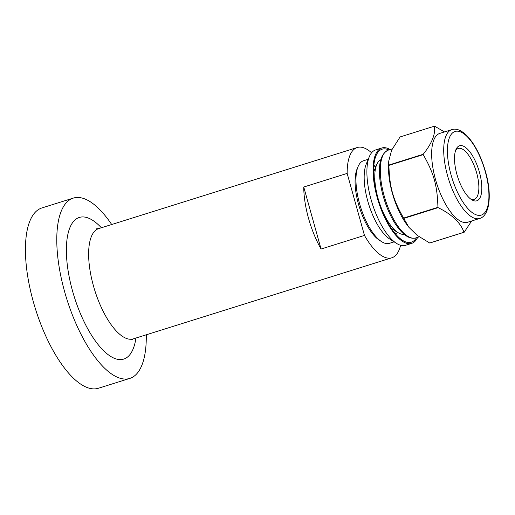 <?xml version="1.0" encoding="UTF-8"?>
<svg xmlns="http://www.w3.org/2000/svg" width="515" height="515" viewBox="0 0 515 515"><rect width="100%" height="100%" fill="white"/><g stroke="black" fill="none" stroke-linecap="round" stroke-linejoin="round"><path stroke-width="0.77" d="M444.477 131.93L434.57 126.169A55.221 21.257 -107.4 0 0 434.409 126.181C435.671 133.977 431.937 143.344 423.208 154.268L388.883 165.032L388.754 161.008L391.651 150.135L400.091 136.945L434.409 126.181M429.703 243.009L417.124 235.329L408.91 227.315L403.786 218.411L438.111 207.648C451.745 214.279 460.384 222.48 464.021 232.246L429.703 243.009A55.221 21.257 -107.4 0 0 429.787 243.003A55.221 21.257 -107.4 0 0 429.864 242.996L464.182 232.233L471.65 220.987M423.221 154.622C433.836 173.162 437.319 185.638 437.93 207.313L403.612 218.077C393.003 199.53 389.52 187.061 388.902 165.386L423.221 154.622A55.221 21.257 -107.4 0 1 423.208 154.268M417.659 237.344A49.981 19.242 -107.4 0 1 411.672 243.383A49.981 19.242 -107.4 0 1 410.12 243.698A49.981 19.242 -107.4 0 1 377.765 199.492A49.981 19.242 -107.4 0 1 381.763 148.005A49.981 19.242 -107.4 0 1 390.125 149.543M416.403 237.737A48.745 18.765 -107.4 0 1 409.792 242.514A48.745 18.765 -107.4 0 1 402.505 240.312A48.745 18.765 -107.4 0 1 378.815 201.314A48.745 18.765 -107.4 0 1 375.995 155.762A48.745 18.765 -107.4 0 1 388.87 149.942M408.91 227.315L407.597 225.615A46.009 17.716 -107.4 0 1 388.561 164.916L388.754 161.008M403.786 218.411A55.221 21.257 -107.4 0 1 403.612 218.077M388.902 165.386A55.221 21.257 -107.4 0 1 388.883 165.032M438.111 207.648A55.221 21.257 -107.4 0 1 437.93 207.313M373.845 165.476A35.741 13.757 -107.4 0 1 374.572 165.186A35.741 13.757 -107.4 0 1 376.581 164.948M397.741 232.439A35.741 13.757 -107.4 0 1 395.958 233.385A35.741 13.757 -107.4 0 1 395.198 233.565M411.672 243.383L405.524 245.314A49.981 19.242 -107.4 0 1 403.972 245.623A49.981 19.242 -107.4 0 1 396.505 243.37A49.981 19.242 -107.4 0 1 372.21 203.38A49.981 19.242 -107.4 0 1 369.319 156.682A49.981 19.242 -107.4 0 1 375.615 149.936L381.763 148.005M396.505 243.37L389.797 239.076A43.266 16.66 -107.4 0 1 368.766 204.461A43.266 16.66 -107.4 0 1 366.262 164.034L369.319 156.682M394.136 241.85L389.411 243.338A43.266 16.66 -107.4 0 1 388.065 243.601A43.266 16.66 -107.4 0 1 381.596 241.651A43.266 16.66 -107.4 0 1 360.564 207.03A43.266 16.66 -107.4 0 1 358.067 166.603A43.266 16.66 -107.4 0 1 363.513 160.764L368.238 159.277M381.596 241.651L379.407 240.248A41.078 15.817 -107.4 0 1 359.444 207.384A41.078 15.817 -107.4 0 1 357.069 169.004L358.067 166.603M479.69 218.469L467.633 222.248A46.556 17.922 -107.4 0 1 466.184 222.538A46.556 17.922 -107.4 0 1 436.044 181.364A46.556 17.922 -107.4 0 1 439.771 133.404L451.829 129.619C455.917 128.203 460.674 129.954 466.101 134.879C474.334 143.221 480.804 155.491 485.516 171.701C491.896 193.144 490.209 215.54 479.69 218.469A46.556 17.922 -107.4 0 1 478.248 218.759A46.556 17.922 -107.4 0 1 448.102 177.585A46.556 17.922 -107.4 0 1 451.829 129.619M404.14 234.286A39.108 15.057 -107.4 0 1 403.779 234.325A39.108 15.057 -107.4 0 1 397.934 232.561A39.108 15.057 -107.4 0 1 378.931 201.275A39.108 15.057 -107.4 0 1 376.665 164.736A39.108 15.057 -107.4 0 1 380.778 159.779M397.934 232.561L393.067 229.445A34.235 13.178 -107.4 0 1 391.014 227.894M373.645 172.519A34.235 13.178 -107.4 0 1 374.45 170.072L376.665 164.736M455.447 150.972A26.645 10.261 -107.4 0 1 458.273 148.468A26.645 10.261 -107.4 0 1 476.034 170.826A26.645 10.261 -107.4 0 1 474.218 199.318A26.645 10.261 -107.4 0 1 473.388 199.485A26.645 10.261 -107.4 0 1 470.465 198.874M475.905 200.985A28.84 11.105 -107.4 0 1 471.598 199.678A28.84 11.105 -107.4 0 1 457.577 176.613A28.84 11.105 -107.4 0 1 455.91 149.665A28.84 11.105 -107.4 0 1 477.109 165.251A28.84 11.105 -107.4 0 1 475.905 200.985M347.155 173.407L364.472 235.419L321.057 249.028A57.783 22.248 -107.4 0 1 303.747 187.022L347.155 173.407A57.783 22.248 -107.4 0 1 357.243 147.515A57.783 22.248 -107.4 0 1 371.585 152.781M303.747 187.022L321.057 249.028M400.593 245.275A57.783 22.248 -107.4 0 1 391.825 257.79A57.783 22.248 -107.4 0 1 390.029 258.15A57.783 22.248 -107.4 0 1 364.472 235.419M146.279 334.789A94.483 36.372 -107.4 0 1 129.799 378.416A94.483 36.372 -107.4 0 1 126.864 379.001A94.483 36.372 -107.4 0 1 65.695 295.443A94.483 36.372 -107.4 0 1 73.259 198.114A94.483 36.372 -107.4 0 1 111.704 224.514M129.799 378.416L98.449 388.246A94.483 36.372 -107.4 0 1 95.513 388.831A94.483 36.372 -107.4 0 1 34.344 305.279A94.483 36.372 -107.4 0 1 41.908 207.944L73.259 198.114M485.291 171.682A43.82 16.866 -107.4 0 1 469.789 210.538A43.82 16.866 -107.4 0 1 449.44 137.647A43.82 16.866 -107.4 0 1 485.291 171.682M419.223 236.855L415.863 237.911A46.009 17.716 -107.4 0 1 414.433 238.194A46.009 17.716 -107.4 0 1 384.641 197.509A46.009 17.716 -107.4 0 1 388.329 150.11L392.269 148.874M391.825 257.79L133.295 338.864A57.783 22.248 -107.4 0 1 131.499 339.224A57.783 22.248 -107.4 0 1 94.084 288.117A57.783 22.248 -107.4 0 1 98.713 228.589L96.646 228.776M135.928 338.033A74.218 28.57 -107.4 0 1 96.711 342.778A74.218 28.57 -107.4 0 1 66.448 246.267A74.218 28.57 -107.4 0 1 101.352 227.759M415.863 237.911C411.401 239.095 406.696 237.145 401.745 232.072C397.226 227.424 393.093 221.044 389.334 212.92C384.654 202.614 381.583 192.037 380.115 181.19C378.01 163.95 380.752 153.592 388.329 150.11M376.014 166.313L373.729 167.027M396.498 231.641L394.213 232.355M357.243 147.515L98.713 228.589M133.295 338.864L131.492 339.887"/></g></svg>
